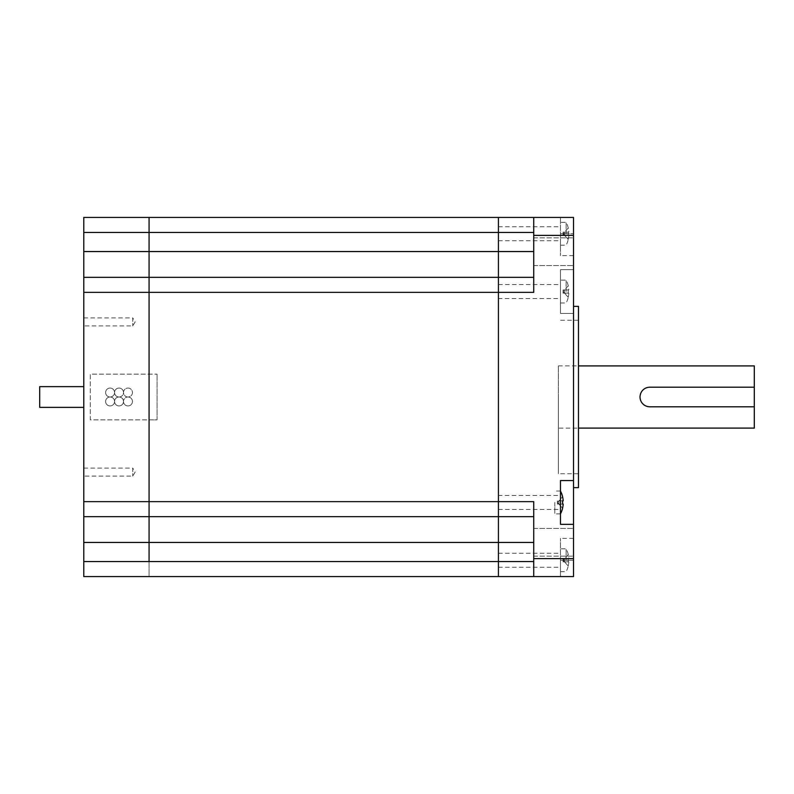 <?xml version="1.0" encoding="UTF-8"?>
<svg xmlns="http://www.w3.org/2000/svg" width="794" height="794" viewBox="0 0 794 794"><rect width="100%" height="100%" fill="white"/><g stroke="black" fill="none" stroke-linecap="round" stroke-linejoin="round"><path stroke-width="0.6" stroke-dasharray="3.97 2.98" d="M533.717 232.444L533.717 251.549L533.717 232.444L498.424 232.444L498.424 277.344L533.717 277.344L533.717 292.361L498.424 292.361L498.424 232.444L149.073 232.444L149.073 217.427L498.424 217.427L498.424 232.444L498.424 217.427L533.717 217.427L533.717 232.444L533.717 217.427L573.516 217.427L560.465 217.427L573.516 217.427L573.516 269.662L560.465 269.662L560.465 313.422L573.516 313.422L573.516 576.573L533.717 576.573L533.717 561.557L533.717 576.573L149.073 576.573L149.073 561.557L149.073 576.573L83.777 576.573L83.777 217.427L149.073 217.427L149.073 277.344L498.424 277.344L498.424 516.656L149.073 516.656L149.073 277.344L149.073 419.857L157.073 419.857L157.073 374.143L157.073 419.857L90.308 419.857L90.308 374.143L157.073 374.143L90.308 374.143L90.308 419.857L149.073 419.857L149.073 561.557L498.424 561.557L498.424 576.573L498.424 516.656L83.777 516.656M533.717 277.344L83.777 277.344L533.717 277.344L533.717 251.549L533.717 292.361L533.717 217.427M533.717 576.573L533.717 501.639L533.717 516.656L149.073 516.656L149.073 561.557L83.777 561.557M558.4 397L558.4 473.73L558.4 397M578.479 397L578.479 320.27L578.479 397M83.777 292.361L498.424 292.361L498.424 501.639L533.717 501.639L533.717 542.451L533.717 516.656L498.424 516.656L498.424 501.639L83.777 501.639M533.717 516.656L498.424 516.656L498.424 561.557L533.717 561.557L533.717 542.451L533.717 561.557M498.424 298.564L498.424 284.52L498.424 298.564L560.465 298.564L560.465 284.52L560.465 298.564M498.424 560.246L498.424 553.229L498.424 560.246M498.424 495.436L498.424 509.48L498.424 495.436L560.465 495.436L560.465 509.48L560.465 495.436M498.424 233.754L498.424 226.737L498.424 233.754M573.516 576.573L560.465 576.573L573.516 576.573L573.516 560.246L573.516 576.573M533.717 265.583L533.717 237.833L533.717 265.583L533.717 237.833L533.717 265.583L573.516 265.583L573.516 237.833L573.516 265.583L573.516 237.833L573.516 265.583L533.717 265.583M533.717 528.417L533.717 556.167L533.717 528.417L533.717 556.167L533.717 528.417L573.516 528.417L573.516 556.167L573.516 528.417L533.717 528.417M573.516 269.662L560.465 269.662L560.465 313.422L573.516 313.422L573.516 269.662M560.465 560.246L560.465 538.372L560.465 576.573L560.465 548.823L560.465 571.67L560.465 560.246L573.516 560.246L573.516 538.372L573.516 560.246L560.465 560.246M573.516 524.338L560.465 524.338L560.465 480.578L573.516 480.578M573.516 217.427L573.516 255.628L573.516 217.427M573.516 397L573.516 306.365L573.516 397M560.465 233.754L560.465 255.628L560.465 217.427L560.465 245.177L560.465 233.754L573.516 233.754L560.465 233.754M578.479 306.365L578.479 487.635M754.3 387.204L754.3 406.796L649.82 406.796L754.3 406.796L754.3 387.204L649.82 387.204C643.874 387.78 640.609 391.045 640.024 397C640.609 402.955 643.874 406.22 649.82 406.796A9.796 9.796 0 0 1 640.024 397A9.796 9.796 0 0 1 649.82 387.204L754.3 387.204L649.82 387.204A9.796 9.796 0 0 0 640.024 397A9.796 9.796 0 0 0 649.82 406.796M754.3 365.905L754.3 428.095M558.4 428.095L558.4 365.905L558.4 428.095L578.479 428.095M558.887 500.825L558.887 504.091L563.184 504.091L558.887 504.091L562.559 508.17L557.408 502.453L558.887 504.091L557.408 502.453L562.559 496.746L557.408 502.453L558.887 504.091L558.887 500.825L563.184 500.825L558.887 500.825M557.408 500.825L557.408 504.091L558.887 504.091L557.408 504.091M562.559 500.825A20.207 13.518 -90 0 1 562.559 504.091L563.184 504.091M560.465 502.453L560.465 513.887L560.465 502.453M554.798 502.453L554.798 513.887L554.798 502.453M564.544 232.116L564.544 235.381L568.841 235.381A24.435 24.435 0 0 1 568.216 239.47L564.544 235.381L568.216 239.47A24.435 24.435 0 0 0 568.841 235.381L564.544 235.381L563.075 233.754L564.544 235.381L563.075 233.754L568.216 228.037A24.435 24.435 0 0 1 568.841 232.116L564.544 232.116L563.075 233.754L564.544 235.381L564.544 232.116L568.841 232.116A24.435 24.435 0 0 0 568.216 228.037L564.544 232.116L563.075 232.116L568.841 232.116L564.544 232.116M563.075 232.116L563.075 235.381L564.544 235.381L563.075 235.381M568.216 235.381L564.544 235.381L568.216 235.381A20.207 13.518 -90 0 0 568.216 232.116A20.207 13.518 -90 0 1 568.216 235.381L568.841 235.381L568.216 235.381M566.122 233.754L566.122 222.33L566.122 233.754M564.544 558.619L564.544 561.884L568.841 561.884A24.435 24.435 0 0 1 568.216 565.963L564.544 561.884L568.216 565.963A24.435 24.435 0 0 0 568.841 561.884L564.544 561.884L563.075 560.246L564.544 561.884L563.075 560.246L568.216 554.53A24.435 24.435 0 0 1 568.841 558.619L564.544 558.619L563.075 560.246L564.544 561.884L564.544 558.619L568.841 558.619A24.435 24.435 0 0 0 568.216 554.53L564.544 558.619L563.075 558.619L568.841 558.619L564.544 558.619M563.075 558.619L563.075 561.884L564.544 561.884L563.075 561.884M568.216 561.884L564.544 561.884L568.216 561.884A20.207 13.518 -90 0 0 568.216 558.619A20.207 13.518 -90 0 1 568.216 561.884L568.841 561.884L568.216 561.884M566.122 560.246L566.122 548.823L566.122 560.246M564.544 289.909L564.544 293.175L568.841 293.175A24.435 24.435 0 0 1 568.216 297.254L564.544 293.175L568.216 297.254A24.435 24.435 0 0 0 568.841 293.175L564.544 293.175L563.075 291.547L564.544 293.175L563.075 291.547L568.216 285.83A24.435 24.435 0 0 1 568.841 289.909L564.544 289.909L563.075 291.547L564.544 293.175L564.544 289.909L568.841 289.909A24.435 24.435 0 0 0 568.216 285.83L564.544 289.909L563.075 289.909L568.841 289.909L564.544 289.909M563.075 289.909L563.075 293.175L564.544 293.175L563.075 293.175M568.216 293.175L564.544 293.175L568.216 293.175A20.207 13.518 -90 0 0 568.216 289.909A20.207 13.518 -90 0 1 568.216 293.175L568.841 293.175L568.216 293.175M566.122 291.547L566.122 280.113L566.122 291.547M560.465 291.547L560.465 280.113L560.465 291.547M110.088 397A4.476 4.476 0 0 0 105.622 401.476A4.476 4.476 0 0 0 110.088 405.942A4.476 4.476 0 0 0 114.564 401.476A4.476 4.476 0 0 1 110.088 405.942A4.476 4.476 0 0 1 105.622 401.476A4.476 4.476 0 0 1 110.088 397A4.476 4.476 0 0 1 114.564 401.476A4.476 4.476 0 0 0 119.04 405.942A4.476 4.476 0 0 0 123.507 401.476A4.476 4.476 0 0 0 127.983 405.942A4.476 4.476 0 0 0 132.459 401.476A4.476 4.476 0 0 0 127.983 397A4.476 4.476 0 0 1 132.459 401.476A4.476 4.476 0 0 1 127.983 405.942A4.476 4.476 0 0 1 123.507 401.476A4.476 4.476 0 0 1 127.983 397A4.476 4.476 0 0 0 123.507 401.476A4.476 4.476 0 0 1 119.04 405.942A4.476 4.476 0 0 1 114.564 401.476A4.476 4.476 0 0 1 119.04 397A4.476 4.476 0 0 0 123.507 392.524A4.476 4.476 0 0 0 119.04 388.058A4.476 4.476 0 0 0 114.564 392.524A4.476 4.476 0 0 1 119.04 388.058A4.476 4.476 0 0 1 123.507 392.524A4.476 4.476 0 0 0 127.983 397A4.476 4.476 0 0 1 123.507 392.524A4.476 4.476 0 0 1 127.983 388.058A4.476 4.476 0 0 1 132.459 392.524A4.476 4.476 0 0 1 127.983 397A4.476 4.476 0 0 0 132.459 392.524A4.476 4.476 0 0 0 127.983 388.058A4.476 4.476 0 0 0 123.507 392.524A4.476 4.476 0 0 1 119.04 397A4.476 4.476 0 0 1 123.507 401.476A4.476 4.476 0 0 0 119.04 397A4.476 4.476 0 0 0 114.564 401.476A4.476 4.476 0 0 0 110.088 397A4.476 4.476 0 0 0 114.564 392.524A4.476 4.476 0 0 0 119.04 397A4.476 4.476 0 0 1 114.564 392.524A4.476 4.476 0 0 0 110.088 388.058A4.476 4.476 0 0 0 105.622 392.524A4.476 4.476 0 0 0 110.088 397A4.476 4.476 0 0 1 105.622 392.524A4.476 4.476 0 0 1 110.088 388.058A4.476 4.476 0 0 1 114.564 392.524A4.476 4.476 0 0 1 110.088 397A4.476 4.476 0 0 1 105.622 392.524A4.476 4.476 0 0 1 110.088 388.058A4.476 4.476 0 0 1 114.564 392.524A4.476 4.476 0 0 1 119.04 388.058A4.476 4.476 0 0 1 123.507 392.524A4.476 4.476 0 0 1 119.04 397A4.476 4.476 0 0 1 114.564 392.524A4.476 4.476 0 0 1 119.04 388.058A4.476 4.476 0 0 1 123.507 392.524A4.476 4.476 0 0 1 119.04 397A4.476 4.476 0 0 1 114.564 392.524A4.476 4.476 0 0 1 110.088 397A4.476 4.476 0 0 1 105.622 392.524A4.476 4.476 0 0 1 110.088 388.058A4.476 4.476 0 0 1 114.564 392.524A4.476 4.476 0 0 1 110.088 397A4.476 4.476 0 0 1 114.564 401.476A4.476 4.476 0 0 1 119.04 397A4.476 4.476 0 0 1 123.507 401.476A4.476 4.476 0 0 1 119.04 405.942A4.476 4.476 0 0 1 114.564 401.476A4.476 4.476 0 0 1 119.04 397A4.476 4.476 0 0 1 123.507 401.476A4.476 4.476 0 0 1 119.04 405.942A4.476 4.476 0 0 1 114.564 401.476A4.476 4.476 0 0 1 110.088 405.942A4.476 4.476 0 0 1 105.622 401.476A4.476 4.476 0 0 1 110.088 397A4.476 4.476 0 0 1 114.564 401.476A4.476 4.476 0 0 1 110.088 405.942A4.476 4.476 0 0 1 105.622 401.476A4.476 4.476 0 0 1 110.088 397M83.777 468.083L132.747 468.083L132.747 476.112L132.747 468.083L135.159 472.093L132.747 476.112L83.777 476.112L83.777 468.083L83.777 476.112M83.777 317.888L132.747 317.888L132.747 325.917L132.747 317.888L135.159 321.907L132.747 325.917L83.777 325.917L83.777 317.888L83.777 325.917M83.777 232.444L149.073 232.444L149.073 277.344L83.777 277.344M127.983 397A4.476 4.476 0 0 1 123.507 392.524A4.476 4.476 0 0 1 127.983 388.058A4.476 4.476 0 0 1 132.459 392.524A4.476 4.476 0 0 1 127.983 397A4.476 4.476 0 0 1 123.507 392.524A4.476 4.476 0 0 1 127.983 388.058A4.476 4.476 0 0 1 132.459 392.524A4.476 4.476 0 0 1 127.983 397A4.476 4.476 0 0 1 132.459 401.476A4.476 4.476 0 0 1 127.983 405.942A4.476 4.476 0 0 1 123.507 401.476A4.476 4.476 0 0 1 127.983 397A4.476 4.476 0 0 1 132.459 401.476A4.476 4.476 0 0 1 127.983 405.942A4.476 4.476 0 0 1 123.507 401.476A4.476 4.476 0 0 1 127.983 397M83.777 397L83.777 407.362L83.777 397M39.7 407.362L39.7 386.638M533.717 251.549L83.777 251.549M533.717 542.451L83.777 542.451M573.516 235.381L533.717 235.381M533.717 558.619L573.516 558.619M578.479 320.27L558.4 320.27M578.479 473.73L558.4 473.73M498.424 284.52L560.465 284.52M498.424 567.263L560.465 567.263M498.424 553.229L560.465 553.229M573.516 538.372L560.465 538.372M498.424 509.48L560.465 509.48M498.424 226.737L560.465 226.737M498.424 240.771L560.465 240.771M573.516 255.628L560.465 255.628M533.717 237.833L573.516 237.833L533.717 237.833M533.717 556.167L573.516 556.167L533.717 556.167M558.4 365.905L578.479 365.905M560.465 491.029L554.798 491.029M560.465 513.887L554.798 513.887M560.465 245.177L566.122 245.177A24.485 24.485 0 0 0 568.256 239.52M568.256 227.987A24.485 24.485 0 0 0 566.122 222.33L560.465 222.33M560.465 571.67L566.122 571.67A24.485 24.485 0 0 0 568.256 566.013M568.256 554.48A24.485 24.485 0 0 0 566.122 548.823L560.465 548.823M560.465 302.971L566.122 302.971A24.485 24.485 0 0 0 568.256 297.303M568.256 285.78A24.485 24.485 0 0 0 566.122 280.113L560.465 280.113"/><path stroke-width="1.19" d="M573.516 480.578L573.516 217.427L498.424 217.427L498.424 251.549L498.424 217.427L149.073 217.427L149.073 232.444L149.073 217.427L83.777 217.427L83.777 576.573L498.424 576.573L498.424 561.557L498.424 576.573L573.516 576.573L573.516 524.338L560.465 524.338L560.465 480.578L573.516 480.578L573.516 524.338M533.717 277.344L498.424 277.344L498.424 251.549L498.424 277.344L149.073 277.344L149.073 516.656L498.424 516.656L498.424 277.344L498.424 292.361L533.717 292.361L533.717 235.381L573.516 235.381M573.516 558.619L533.717 558.619L533.717 501.639L498.424 501.639L498.424 561.557L498.424 516.656L533.717 516.656M533.717 561.557L149.073 561.557L149.073 232.444L533.717 232.444M83.777 501.639L498.424 501.639L498.424 292.361L83.777 292.361M533.717 217.427L533.717 235.381M533.717 558.619L533.717 576.573M573.516 487.635L578.479 487.635L578.479 306.365L573.516 306.365M578.479 428.095L754.3 428.095L754.3 406.796L649.82 406.796A9.796 9.796 0 0 1 640.024 397A9.796 9.796 0 0 1 649.82 387.204L754.3 387.204L754.3 365.905L578.479 365.905M649.581 406.796L754.3 406.796L754.3 387.204M563.184 504.091A24.435 24.435 0 0 1 562.559 508.17A24.435 24.435 0 0 0 563.184 504.091L562.559 504.091A20.207 13.518 -90 0 0 562.559 500.825L563.184 500.825L562.559 500.825M562.559 496.746A24.435 24.435 0 0 1 563.184 500.825A24.435 24.435 0 0 0 562.559 496.746L562.599 496.697A24.485 24.485 0 0 0 560.465 491.029M560.465 513.887A24.485 24.485 0 0 0 562.599 508.22L562.559 508.17M533.717 251.549L149.073 251.549L149.073 277.344L83.777 277.344M83.777 516.656L149.073 516.656L83.777 516.656L149.073 516.656L149.073 561.557L83.777 561.557M83.777 251.549L149.073 251.549L149.073 232.444L83.777 232.444M83.777 386.638L39.7 386.638L39.7 407.362L83.777 407.362M533.717 542.451L83.777 542.451"/></g></svg>
